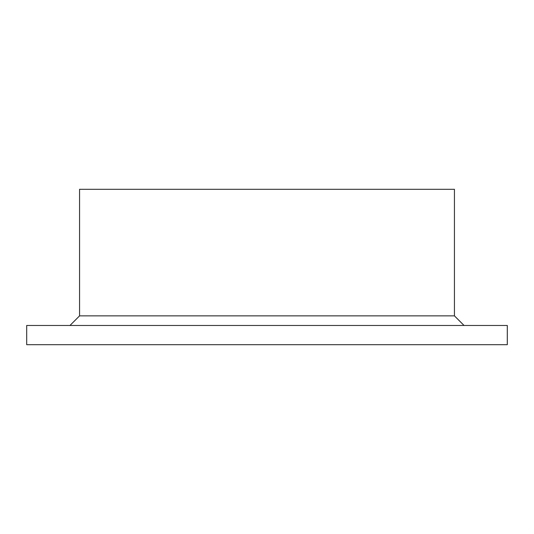 <?xml version="1.0" encoding="UTF-8"?>
<svg xmlns="http://www.w3.org/2000/svg" width="534" height="534" viewBox="0 0 534 534"><rect width="100%" height="100%" fill="white"/><g stroke="black" fill="none" stroke-linecap="round" stroke-linejoin="round"><path stroke-width="0.8" d="M464.046 325.473L454.434 315.861L79.566 315.861L69.954 325.473L79.566 315.861L454.434 315.861L454.434 189.303L79.566 189.303L79.566 315.861L79.566 189.303L454.434 189.303L454.434 315.861L464.046 325.473M507.3 325.473L26.7 325.473L26.7 344.697L26.7 325.473L507.3 325.473L507.3 344.697L507.3 325.473M26.7 344.697L507.3 344.697L26.7 344.697"/></g></svg>
